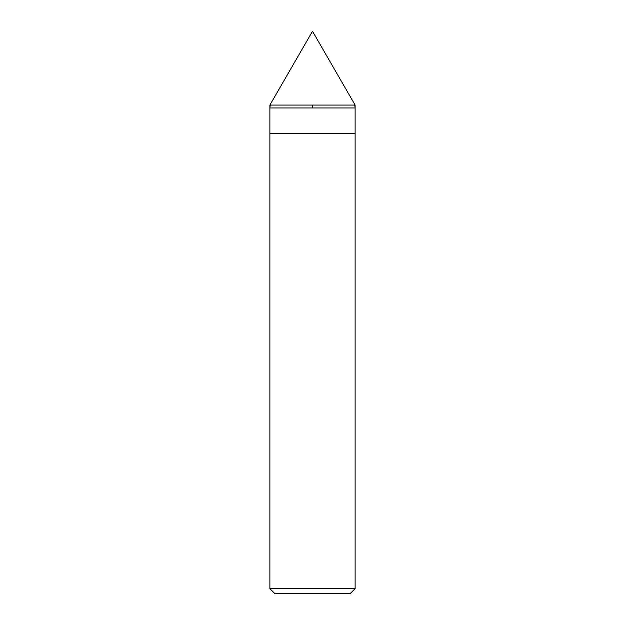 <?xml version="1.0" encoding="UTF-8"?>
<svg xmlns="http://www.w3.org/2000/svg" width="625" height="625" viewBox="0 0 625 625"><rect width="100%" height="100%" fill="white"/><g stroke="black" fill="none" stroke-linecap="round" stroke-linejoin="round"><path stroke-width="0.94" d="M355.117 105.062L269.883 105.062L312.5 31.25L355.117 105.062L355.117 107.953L269.883 107.953L269.883 105.062L355.117 105.062L355.117 107.953L269.883 107.953L269.883 105.062L312.5 31.25L355.117 105.062M355.117 107.953L269.883 107.953L355.117 107.953L355.117 133.523L269.883 133.523L269.883 107.953L269.883 133.523L355.117 133.523L355.117 588.633L269.883 588.633L269.883 133.523L269.883 588.633L275 593.75L350 593.75L355.117 588.633L269.883 588.633L275 593.75L350 593.75L355.117 588.633L355.117 107.953M354.688 105.062L355.117 107.57M312.508 105.062L312.5 107.57M270.312 105.062L269.883 107.57"/></g></svg>
